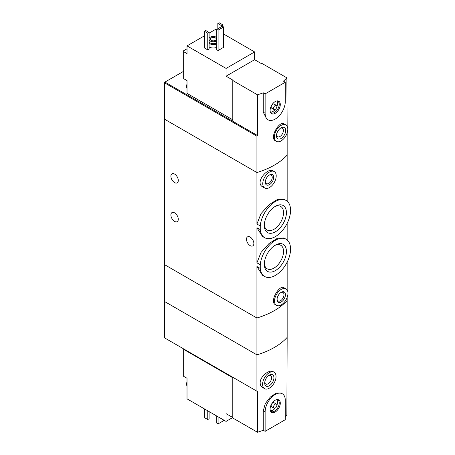 <?xml version="1.0" encoding="UTF-8"?>
<svg xmlns="http://www.w3.org/2000/svg" width="455" height="455" viewBox="0 0 455 455"><rect width="100%" height="100%" fill="white"/><g stroke="black" fill="none" stroke-linecap="round" stroke-linejoin="round"><path stroke-width="0.68" d="M260.254 264.736A21.499 12.41 -60 0 1 270.298 244.233A21.499 12.41 -60 0 1 286.115 239.239A21.499 12.41 -60 0 1 290.483 247.281L290.483 250.967A21.499 12.41 -60 0 1 280.439 271.47A21.499 12.41 -60 0 1 264.622 276.469A21.499 12.41 -60 0 1 260.254 268.422L260.254 264.736L256.921 262.819L256.921 227.716L262.455 236.429L264.622 237.681A21.499 12.41 -60 0 1 260.254 229.633L256.921 227.716M286.115 239.239L283.948 237.988L277.624 238.147L269.013 243.522L261.005 252.468L256.921 262.819M260.254 268.422L256.921 266.499L262.45 275.218L264.622 276.469M260.254 229.633L260.254 225.953L256.921 224.031L256.921 172.536L164.517 119.187L164.517 301.489L256.921 354.843A71.259 41.138 0 0 0 287.156 337.388L286.866 415.278A71.259 41.138 180 0 1 285.279 416.911M260.254 225.953A21.499 12.41 -60 0 1 270.298 205.45A21.499 12.41 -60 0 1 286.115 200.45A21.499 12.41 -60 0 1 290.483 208.498L290.483 212.184A21.499 12.41 -60 0 1 280.439 232.681A21.499 12.41 -60 0 1 264.622 237.681M286.115 200.45L283.948 199.199L277.618 199.358L269.019 204.733L261.011 213.662L256.921 224.031M286.417 212.684A15.624 9.02 -60 0 1 275.366 231.822A15.624 9.02 -60 0 1 264.321 225.447A15.624 9.02 -60 0 1 275.366 206.308A15.624 9.02 -60 0 1 286.417 212.684M286.417 251.473A15.624 9.02 -60 0 1 275.366 270.611A15.624 9.02 -60 0 1 264.321 264.23A15.624 9.02 -60 0 1 275.366 245.097A15.624 9.02 -60 0 1 286.417 251.473M174.595 174.072A5.227 3.014 60 0 1 178.007 178.679A5.227 3.014 60 0 1 177.205 182.864A5.227 3.014 60 0 1 171.979 179.844A5.227 3.014 60 0 1 171.979 173.816A5.227 3.014 60 0 1 174.595 174.072M174.595 212.86A5.227 3.014 60 0 1 178.007 217.467A5.227 3.014 60 0 1 177.205 221.653A5.227 3.014 60 0 1 171.979 218.633A5.227 3.014 60 0 1 171.979 212.599A5.227 3.014 60 0 1 174.595 212.86M256.921 266.499L256.921 317.994L164.517 264.639L256.921 317.994L256.921 354.843A71.259 41.138 180 0 0 287.156 337.388L287.156 300.539A71.259 41.138 180 0 1 256.921 317.994A71.259 41.138 0 0 0 287.156 300.539L287.156 297.405M287.156 290.023L287.156 262.131M285.996 288.897L283.857 287.662C279.563 284.409 269.036 301.688 275.474 304.765L276.498 305.356A9.504 5.483 -60 0 1 276.498 294.385A9.504 5.483 -60 0 1 285.996 288.897A9.504 5.483 -60 0 1 287.964 293.248A9.504 5.483 -60 0 1 283.818 302.808A9.504 5.483 -60 0 1 276.498 305.356M287.156 201.178L287.156 155.081A71.259 41.138 180 0 1 256.921 172.536L256.921 136.176L164.517 82.821L164.517 119.187L256.921 172.536A71.259 41.138 0 0 0 287.156 155.081L287.156 132.951M274.24 171.563L273.222 170.978C267.426 167.008 254.686 182.83 262.598 186.783L264.736 188.023A9.504 5.483 -60 0 1 264.736 177.052A9.504 5.483 -60 0 1 274.24 171.563A9.504 5.483 -60 0 1 276.208 175.914A9.504 5.483 -60 0 1 272.062 185.475A9.504 5.483 -60 0 1 264.736 188.023M287.156 239.967L287.156 223.342M250.176 237.1A5.227 3.014 60 0 1 253.589 241.707A5.227 3.014 60 0 1 252.787 245.893A5.227 3.014 60 0 1 247.56 242.879A5.227 3.014 60 0 1 247.56 236.845A5.227 3.014 60 0 1 250.176 237.1M273.688 177.37A5.938 3.43 -60 0 1 269.491 184.639A5.938 3.43 -60 0 1 265.288 182.216A5.938 3.43 -60 0 1 269.491 174.942A5.938 3.43 -60 0 1 273.688 177.37M269.11 175.186A4.908 2.832 -60 0 1 271.214 175.118A4.908 2.832 -60 0 1 272.232 177.37A4.908 2.832 -60 0 1 270.088 182.307A4.908 2.832 -60 0 1 266.306 183.627A4.908 2.832 -60 0 1 265.305 181.767M264.344 224.571A13.593 7.849 120 0 0 267.136 230.008A13.593 7.849 120 0 0 280.724 222.159A13.593 7.849 120 0 0 280.724 206.462A13.593 7.849 120 0 0 274.621 206.763M264.344 263.36A13.593 7.849 120 0 0 267.136 268.797A13.593 7.849 120 0 0 280.724 260.948A13.593 7.849 120 0 0 280.724 245.251A13.593 7.849 120 0 0 274.621 245.552M285.444 294.703A5.938 3.43 -60 0 1 281.247 301.978A5.938 3.43 -60 0 1 277.049 299.549A5.938 3.43 -60 0 1 281.247 292.281A5.938 3.43 -60 0 1 285.444 294.703M280.866 292.519A4.908 2.832 -60 0 1 282.976 292.457A4.908 2.832 -60 0 1 283.988 294.703A4.908 2.832 -60 0 1 281.85 299.646A4.908 2.832 -60 0 1 278.062 300.96A4.908 2.832 -60 0 1 277.067 299.1M232.789 119.819L187.022 93.394L187.022 80.592L183.661 78.652L183.661 50.727L187.022 48.787M232.789 80.546L257.473 94.794L257.473 135.522L232.789 121.269L232.789 80.546L233.21 80.302L226.072 76.178L226.072 68.421L254.624 51.938L223.638 34.045M216.751 30.07L215.573 29.393L209.107 33.124M254.624 51.938L254.624 59.696L261.762 63.819L262.182 63.575L286.866 77.822L287.156 126.336M183.661 51.694L187.022 53.633L187.022 45.875L226.072 68.421M285.831 124.92L283.857 123.783C279.563 120.529 269.036 137.808 275.474 140.885L276.327 141.38A9.504 5.483 -60 0 1 276.327 130.409A9.504 5.483 -60 0 1 285.831 124.92A9.504 5.483 -60 0 1 287.799 129.271A9.504 5.483 -60 0 1 283.647 138.832A9.504 5.483 -60 0 1 276.327 141.38M257.473 94.794A71.259 41.138 0 0 0 263.263 92.803L265.123 93.878L265.123 113.272A14.253 8.23 120 0 0 268.075 119.796A14.253 8.23 120 0 0 279.057 115.979A14.253 8.23 120 0 0 285.279 101.636L285.279 82.241L265.123 93.878M257.473 135.522L256.921 136.176M285.279 82.241L283.419 81.166A71.259 41.138 0 0 0 286.866 77.822M268.075 119.796L266.727 119.017L263.263 112.197L263.263 92.803M216.751 47.36A5.938 3.43 180 0 1 209.107 46.99M209.107 49.123L207.764 49.902L204.409 47.963L204.409 31.281L205.751 30.508L209.107 32.447L209.107 49.123M223.638 47.331L218.093 50.533L216.751 49.754L216.751 29.393L222.296 26.191L223.638 26.97L223.638 47.331M204.409 35.843L187.022 45.875M232.789 121.269L164.938 82.093L164.517 82.821M164.938 82.093L183.661 71.281M209.107 38.18A4.51 2.605 180 0 1 216.5 37.293A4.51 2.605 180 0 1 216.751 37.452M216.751 40.825A4.51 2.605 180 0 1 209.107 40.091M215.408 37.924A2.969 1.712 180 0 1 216.279 39.136A2.969 1.712 180 0 1 213.31 40.853A2.969 1.712 180 0 1 210.341 39.136A2.969 1.712 180 0 1 212.172 37.555A2.969 1.712 180 0 1 215.408 37.924M216.751 42.764A4.51 2.605 180 0 1 209.107 42.031M216.751 43.868A5.938 3.43 180 0 1 209.107 43.504M209.107 32.447L207.764 33.221L207.764 49.902M207.764 33.221L204.409 31.281M222.546 24.689L221.204 25.463L217.843 23.523L219.185 22.75L222.546 24.689L222.546 26.339M221.204 25.463L221.204 26.822M217.843 23.523L217.843 28.762M285.695 130.483A6.529 3.771 -60 0 1 281.076 138.485A6.529 3.771 -60 0 1 276.458 135.817A6.529 3.771 -60 0 1 281.076 127.815A6.529 3.771 -60 0 1 285.695 130.483M280.462 128.219A4.908 2.832 -60 0 1 282.384 128.236A4.908 2.832 -60 0 1 283.402 130.483A4.908 2.832 -60 0 1 281.258 135.425A4.908 2.832 -60 0 1 277.476 136.739A4.908 2.832 -60 0 1 276.498 135.084M223.638 26.97L218.093 30.166L218.093 50.533M218.093 30.166L216.751 29.393M226.072 76.178L254.624 59.696M280.291 104.513A7.2 4.158 -60 0 1 276.122 112.698A7.2 4.158 -60 0 1 270.446 112.294A7.2 4.158 -60 0 1 271.601 105.372A7.2 4.158 -60 0 1 277.015 100.913A7.2 4.158 -60 0 1 280.291 104.513M274.012 109.507L271.663 108.153A2.377 1.371 -60 0 1 271.663 105.412A2.377 1.371 -60 0 1 274.035 104.036L276.39 105.395A2.377 1.371 -60 0 1 276.879 106.481A2.377 1.371 -60 0 1 275.844 108.876A2.377 1.371 -60 0 1 274.012 109.507A2.377 1.371 -60 0 1 274.012 106.766A2.377 1.371 -60 0 1 276.39 105.395M276.907 101.004A6.649 3.839 -60 0 1 277.55 103.382A6.649 3.839 -60 0 1 276.879 106.567M275.275 109.348A6.649 3.839 -60 0 1 270.469 112.152M276.594 100.993A6.649 3.839 -60 0 1 277.851 101.306A6.649 3.839 -60 0 1 279.228 104.349A6.649 3.839 -60 0 1 276.327 111.043A6.649 3.839 -60 0 1 271.203 112.823A6.649 3.839 -60 0 1 270.304 111.89M187.022 87.627A6.649 3.839 -60 0 1 187.022 85.585M187.022 88.458A6.649 3.839 -60 0 1 186.601 86.524A6.649 3.839 -60 0 1 187.022 83.976M232.789 377.758L183.661 349.394L183.661 376.353L187.022 378.293L187.022 385.322A6.649 3.839 -60 0 1 186.937 384.35A6.649 3.839 -60 0 1 187.022 383.281M183.661 349.394L183.661 348.911M226.072 421.393L226.072 413.635L232.789 417.514L226.072 421.393L187.022 398.847L187.022 385.322M274.069 372.196L273.222 371.701C269.428 369.102 259.964 376.416 260.163 382.894C260.232 385.021 261.045 386.557 262.598 387.512L264.571 388.65A9.504 5.483 -60 0 1 262.603 384.304A9.504 5.483 -60 0 1 266.749 374.744A9.504 5.483 -60 0 1 274.069 372.196A9.504 5.483 -60 0 1 274.069 383.167A9.504 5.483 -60 0 1 264.571 388.65M256.921 391.203L164.517 337.855L164.517 301.489L256.921 354.843L256.921 391.203L257.473 391.522L257.473 432.25A71.259 41.138 180 0 0 263.263 430.259L265.123 431.334L285.279 419.698L285.279 400.303A14.253 8.23 120 0 0 282.327 393.78A14.253 8.23 120 0 0 271.345 397.596A14.253 8.23 120 0 0 265.123 411.94L265.123 431.334M282.327 393.78L280.98 393.001L276.287 393.069L270.35 397.033L265.282 403.596L263.263 410.865L263.263 430.259M257.473 391.522L232.789 377.275L232.789 417.997L257.473 432.25M204.409 408.886L204.409 417.61L207.764 419.55L207.764 410.825M207.764 419.55L209.107 418.776L209.107 411.599M264.702 383.093A6.529 3.771 -60 0 1 269.32 375.091A6.529 3.771 -60 0 1 273.938 377.758A6.529 3.771 -60 0 1 269.32 385.755A6.529 3.771 -60 0 1 264.702 383.093M268.706 375.494A4.908 2.832 -60 0 1 270.628 375.512A4.908 2.832 -60 0 1 270.628 381.176A4.908 2.832 -60 0 1 265.72 384.014A4.908 2.832 -60 0 1 264.742 382.359M216.751 416.012L216.751 423.093L218.093 423.867L218.093 416.786M218.093 423.867L223.638 420.665L223.638 419.988M270.111 409.062A7.2 4.158 -60 0 1 277.015 399.581A7.2 4.158 -60 0 1 278.801 408.198A7.2 4.158 -60 0 1 270.446 410.962A7.2 4.158 -60 0 1 270.111 409.062M274.012 408.18L271.663 406.821A2.377 1.371 -60 0 1 271.169 405.735A2.377 1.371 -60 0 1 272.204 403.34A2.377 1.371 -60 0 1 274.035 402.709L276.39 404.063A2.377 1.371 -60 0 1 276.39 406.804A2.377 1.371 -60 0 1 274.012 408.18A2.377 1.371 -60 0 1 273.518 407.088A2.377 1.371 -60 0 1 274.558 404.7A2.377 1.371 -60 0 1 276.39 404.063M276.907 399.678A6.649 3.839 -60 0 1 276.879 405.234M275.275 408.016A6.649 3.839 -60 0 1 270.469 410.82M276.594 399.661A6.649 3.839 -60 0 1 277.851 399.973A6.649 3.839 -60 0 1 277.851 407.652A6.649 3.839 -60 0 1 271.203 411.491A6.649 3.839 -60 0 1 270.304 410.558M187.022 386.159A6.649 3.839 -60 0 1 186.601 384.219A6.649 3.839 -60 0 1 186.601 384.156A6.649 3.839 -60 0 1 187.022 381.671M263.263 112.197L265.123 113.272M263.263 410.865L265.123 411.94M186.601 86.524L187.022 83.731M187.022 381.432L186.601 384.219"/></g></svg>
